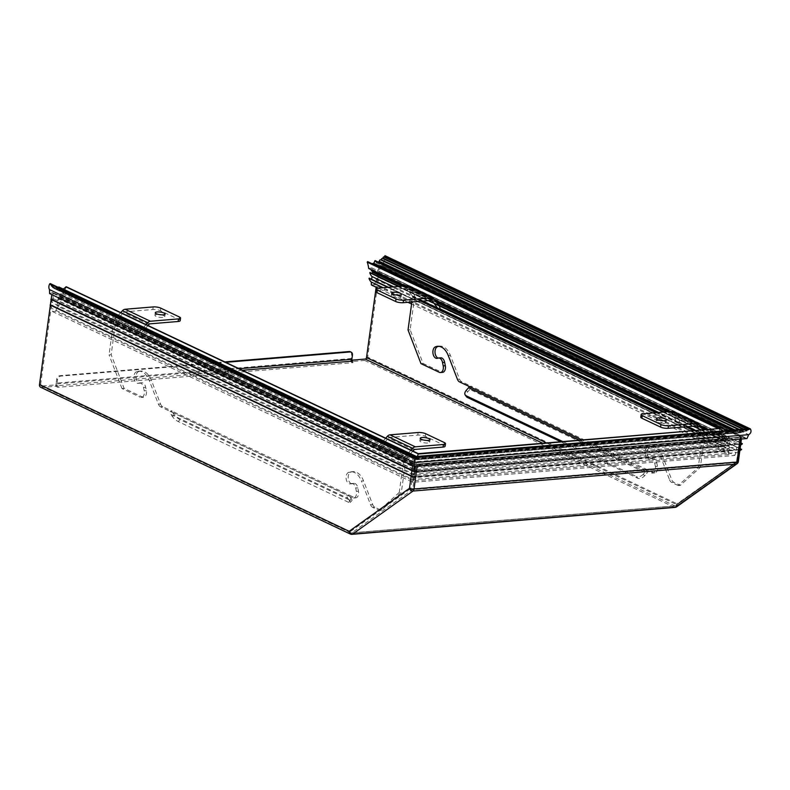 <?xml version="1.0" encoding="UTF-8"?>
<svg xmlns="http://www.w3.org/2000/svg" width="790" height="790" viewBox="0 0 790 790"><rect width="100%" height="100%" fill="white"/><g stroke="black" fill="none" stroke-linecap="round" stroke-linejoin="round"><path stroke-width="0.59" stroke-dasharray="3.95 2.96" d="M350.276 351.728A3.604 2.666 -64.6 0 1 351.56 354.75L351.037 358.541L56.149 383.14L56.673 379.348A3.604 2.666 -64.6 0 1 59.961 375.675L224.804 361.919M412.597 465.656L412.844 463.878A3.249 0.859 7.8 0 0 417.357 464.609L740.467 437.65A3.249 0.859 7.8 0 0 741.701 437.156A3.249 0.859 7.8 0 0 741.03 436.505L380.247 265.479L367.686 357.159A3.249 2.4 -64.6 0 1 364.723 360.467L674.354 507.249L351.254 534.198L41.613 387.426L55.656 386.251L55.843 384.868L57.67 385.698A1.442 0.899 85.2 0 1 56.979 383.901L57.552 379.773A3.604 2.666 -64.6 0 1 60.84 376.089L225.683 362.334M41.613 387.426A3.249 2.4 -64.6 0 1 40.645 387.258M412.844 463.878L52.061 292.853L51.814 294.631M51.202 299.124L51.093 299.894A12.719 9.391 -64.6 0 0 53.157 303.163L413.723 474.079L413.654 471.294M50.422 304.802L50.323 305.552A12.719 9.391 -64.6 0 0 52.407 308.673L52.495 311.556L55.744 311.29L413.387 480.824L729.012 454.497L411.58 304.022M52.061 292.853L53.187 292.764L40.586 384.779A1.442 1.067 115.4 0 0 41.524 386.063L55.843 384.868M740.112 436.702L736.507 461.775L412.834 488.773L416.192 464.214L414.187 463.888L410.82 488.457A1.442 1.067 54.5 0 0 412.37 489.682L736.043 462.683A1.442 1.067 54.5 0 0 736.754 461.271L740.112 436.702L379.111 265.578L380.247 265.479M416.192 464.214L739.865 437.216M414.187 463.888L53.187 292.764M55.656 386.251L57.848 387.298L352.814 362.689L350.681 361.642L364.723 360.467M350.681 361.642L350.869 360.26L351.915 360.171M379.111 265.578L376.149 287.224M352.36 360.971L350.869 360.26M56.149 383.14A3.249 2.014 -94.8 0 0 57.7 387.179M57.927 387.288L58.114 385.905M352.587 362.58A3.249 2.014 85.2 0 1 351.037 358.541M352.814 362.689L353.002 361.307M352.883 362.679L353.071 361.307M57.848 387.298L58.035 385.915M41.524 386.063L351.244 532.885L674.907 505.886A1.442 0.899 85.2 0 0 675.223 505.946L351.55 532.944A1.442 0.899 85.2 0 0 351.846 532.825L412.37 489.682A1.442 0.899 85.2 0 0 412.834 488.773L410.82 488.457L350.296 531.601A1.442 1.067 54.5 0 0 351.846 532.825L675.519 505.827A1.442 0.899 85.2 0 1 675.223 505.946A1.442 1.442 0 0 0 675.934 505.679L736.458 462.535A1.442 1.442 0 0 0 737.05 461.558L736.507 461.775A1.442 0.899 85.2 0 1 736.043 462.683L675.519 505.827A1.442 1.067 54.5 0 0 675.934 505.679L675.934 505.679A1.442 1.067 54.5 0 0 676.23 504.415L737.05 461.558L740.418 436.998M741.03 436.505L737.682 460.906A3.249 2.39 -125.5 0 1 737.031 463.76M738.364 461.558A3.249 0.859 -172.2 0 0 737.682 460.906L677.326 503.941A3.249 2.39 -125.5 0 1 676.665 506.795M138.635 371.586A17.587 10.902 85.2 0 1 140.719 371.073A17.587 10.902 85.2 0 1 151.384 380.286L160.558 404.055A5.412 3.357 -94.8 0 0 162.681 406.662L172.309 411.235L170.196 411.412A4.513 3.328 115.4 0 0 170.808 414.365L347.788 498.263A4.513 3.328 -64.6 0 1 347.175 495.3L352.459 497.809L354.572 497.631A5.412 3.357 -94.8 0 0 355.727 497.858A5.412 3.357 -94.8 0 0 358.492 491.232L357.821 487.835A5.866 3.634 -94.8 0 0 353.861 483.332A5.866 3.634 -94.8 0 0 353.16 483.5L353.012 483.559A5.866 3.634 85.2 0 1 352.32 483.737A5.866 3.634 85.2 0 1 348.272 478.76A5.866 3.634 85.2 0 1 350.651 472.213L350.8 472.153A17.587 10.902 85.2 0 1 352.883 471.64A17.587 10.902 85.2 0 1 363.538 480.853L372.712 504.622A5.412 3.357 -94.8 0 0 374.835 507.239L381.343 510.32L401.369 492.288L405.843 459.612L140.916 334.022L138.803 334.2A4.513 3.328 -64.6 0 1 140.255 331.069L114.975 319.081A4.513 3.328 115.4 0 0 113.523 322.211L109.04 354.898L111.163 354.72L124.109 388.384L142.417 397.064A5.412 3.357 -94.8 0 0 143.573 397.281A5.412 3.357 -94.8 0 0 146.328 390.655L145.666 387.268A5.866 3.634 -94.8 0 0 141.696 382.755A5.866 3.634 -94.8 0 0 141.005 382.933L140.857 382.992A5.866 3.634 85.2 0 1 140.156 383.16A5.866 3.634 85.2 0 1 136.117 378.193A5.866 3.634 85.2 0 1 138.487 371.646L136.522 371.764A17.587 10.902 85.2 0 1 138.606 371.251A17.587 10.902 85.2 0 1 149.261 380.464L151.384 380.286M180.199 320.661A5.412 1.442 7.8 0 0 179.073 319.575L160.38 310.717A5.412 1.442 7.8 0 0 152.855 309.502L124.751 311.843A1.807 1.333 115.4 0 0 123.684 312.435L116.219 320.789A1.807 1.333 115.4 0 0 115.636 322.034L111.163 354.72M162.681 406.662L160.558 406.84L347.175 495.3L349.289 495.123L172.309 411.235A1.807 1.333 -64.6 0 0 172.556 412.42L174.185 414.641A5.412 1.353 -138.2 0 0 179.982 419.618L350.365 500.386A5.412 1.353 -138.2 0 0 351.906 500.584A5.412 1.353 -138.2 0 0 351.165 498.539L349.536 496.308A1.807 1.333 -64.6 0 1 349.289 495.123L354.572 497.631M160.558 406.84A5.412 3.357 85.2 0 1 158.444 404.233L149.261 380.464M141.005 382.933L138.734 383.17A5.866 3.634 85.2 0 1 138.043 383.338A5.866 3.634 85.2 0 1 134.004 378.361A5.866 3.634 85.2 0 1 136.374 371.823L136.522 371.764M138.882 383.101A5.866 3.634 85.2 0 1 139.583 382.933A5.866 3.634 85.2 0 1 143.543 387.446L144.214 390.833A5.412 3.357 85.2 0 1 141.45 397.459A5.412 3.357 85.2 0 1 140.294 397.232L142.417 397.064M124.109 388.384L121.996 388.562L140.294 397.232M121.996 388.562L109.04 354.898M120.771 312.603L114.975 319.081M147.997 325.51L141.499 332.768A1.807 1.333 115.4 0 0 140.916 334.022L115.636 322.034M445.125 446.241A5.412 1.442 7.8 0 0 444 445.155L425.306 436.297A5.412 1.442 7.8 0 0 417.782 435.093L389.677 437.433A1.807 1.333 115.4 0 0 388.611 438.016L381.145 446.37A1.807 1.333 115.4 0 0 380.563 447.624L378.45 447.802L113.523 322.211M412.923 451.09L406.425 458.358A1.807 1.333 115.4 0 0 405.843 459.612M410.978 450.172L405.181 456.65A4.513 3.328 -64.6 0 0 403.729 459.78L399.256 492.466L401.369 492.288M399.256 492.466L379.22 510.498L381.343 510.32M374.835 507.239L372.722 507.417L379.22 510.498M372.722 507.417A5.412 3.357 85.2 0 1 370.599 504.8L361.425 481.031L363.538 480.853M353.16 483.5L350.898 483.737A5.866 3.634 85.2 0 1 350.207 483.905A5.866 3.634 85.2 0 1 346.158 478.938A5.866 3.634 85.2 0 1 348.538 472.39L348.686 472.331A17.587 10.902 85.2 0 1 350.77 471.818A17.587 10.902 85.2 0 1 361.425 481.031M351.046 483.678A5.866 3.634 85.2 0 1 351.738 483.51A5.866 3.634 85.2 0 1 355.707 488.013L356.379 491.41A5.412 3.357 85.2 0 1 353.614 498.036A5.412 3.357 85.2 0 1 352.459 497.809M385.698 438.183L379.891 444.661A4.513 3.328 115.4 0 0 378.45 447.802L403.729 459.78M146.051 324.591L140.255 331.069M347.788 498.263L349.427 500.495A5.412 1.353 41.8 0 1 350.158 502.539A5.412 1.353 41.8 0 1 348.617 502.341L178.234 421.564A5.412 1.353 41.8 0 1 172.437 416.597L170.808 414.365M160.726 314.766A4.957 1.313 -172.2 0 1 164.764 316.642A4.957 1.313 -172.2 0 1 159.669 317.274A4.957 1.313 -172.2 0 1 154.939 315.289A4.957 1.313 -172.2 0 1 156.825 314.538A4.957 1.313 -172.2 0 1 159.323 314.578M425.652 440.356A4.957 1.313 -172.2 0 1 429.691 442.222A4.957 1.313 -172.2 0 1 424.595 442.854A4.957 1.313 -172.2 0 1 419.855 440.879A4.957 1.313 -172.2 0 1 421.751 440.119A4.957 1.313 -172.2 0 1 424.25 440.158M438.648 346.306A17.587 10.902 85.2 0 1 439.704 346.129A17.587 10.902 85.2 0 1 450.359 355.352L459.533 379.111A5.412 3.357 -94.8 0 0 461.656 381.728L471.284 386.29L469.171 386.468M440.682 357.821A5.866 3.634 -94.8 0 0 439.981 357.988L439.832 358.048A5.866 3.634 85.2 0 1 439.141 358.226A5.866 3.634 85.2 0 1 438.124 358.077M439.902 309.088L414.612 297.099L410.138 329.776L423.084 363.44L441.393 372.12A5.412 3.357 -94.8 0 0 442.548 372.347M655.927 412.666L677.425 422.857L679.538 422.68L658.04 412.489M657.468 466.288L655.354 466.465A5.412 3.357 85.2 0 1 652.589 473.091A5.412 3.357 85.2 0 1 651.434 472.864L646.151 470.366L648.274 470.188L653.547 472.697A5.412 3.357 -94.8 0 0 654.712 472.914A5.412 3.357 -94.8 0 0 657.468 466.288L656.806 462.901A5.866 3.634 -94.8 0 0 652.836 458.388A5.866 3.634 -94.8 0 0 652.145 458.565L651.997 458.625A5.866 3.634 85.2 0 1 651.296 458.793A5.866 3.634 85.2 0 1 647.257 453.825A5.866 3.634 85.2 0 1 649.627 447.278L649.775 447.219A17.587 10.902 85.2 0 1 651.859 446.706A17.587 10.902 85.2 0 1 662.524 455.919L671.698 479.688A5.412 3.357 -94.8 0 0 673.821 482.295L680.318 485.376L700.345 467.344L704.828 434.668L679.538 422.68A4.513 3.328 115.4 0 0 678.926 419.727L704.206 431.705A4.513 3.328 -64.6 0 1 704.828 434.668M420.971 363.617L423.084 363.44M410.138 329.776L408.025 329.953M411.857 301.997L412.499 297.277A1.807 1.333 -64.6 0 0 412.252 296.092L406.929 288.814A1.807 1.333 -64.6 0 0 406.001 288.39L377.897 290.73A5.412 1.442 7.8 0 0 375.833 291.559M433.957 298.837L408.667 286.859A4.513 3.328 115.4 0 0 407.689 286.039M408.667 286.859L414 294.137L439.279 306.125M414.612 297.099A4.513 3.328 115.4 0 0 414 294.137M704.206 431.705L702.873 429.888M695.753 430.481L702.458 433.661L699.881 430.135M702.458 433.661A1.807 1.333 -64.6 0 1 702.705 434.846L693.837 430.639M700.345 467.344L698.232 467.522L702.705 434.846M680.318 485.376L678.205 485.554L698.232 467.522M678.205 485.554L671.698 482.473A5.412 3.357 85.2 0 1 669.584 479.866L671.698 479.688M652.145 458.565L649.874 458.802A5.866 3.634 85.2 0 1 649.183 458.97A5.866 3.634 85.2 0 1 645.134 453.993A5.866 3.634 85.2 0 1 647.514 447.456L647.662 447.397A17.587 10.902 85.2 0 1 649.745 446.883A17.587 10.902 85.2 0 1 660.4 456.097L669.584 479.866M650.022 458.733A5.866 3.634 85.2 0 1 650.723 458.565A5.866 3.634 85.2 0 1 654.683 463.078L656.806 462.901M655.354 466.465L654.683 463.078M648.274 470.188A4.513 3.328 -64.6 0 1 646.822 473.319L469.833 389.421A4.513 3.328 115.4 0 0 471.284 386.29L648.274 470.188M640.759 417.14A5.412 1.442 7.8 0 1 642.823 416.32L670.917 413.97A1.807 1.333 -64.6 0 1 671.846 414.394L677.178 421.672A1.807 1.333 -64.6 0 1 677.425 422.857L685.789 426.827M698.883 424.428L673.594 412.439A4.513 3.328 115.4 0 0 672.616 411.62M673.594 412.439L678.926 419.727M560.782 441.738L637.737 478.217A5.412 3.387 -36.2 0 0 644.531 475.876L646.822 473.319M469.833 389.421L467.552 391.978A5.412 3.387 -36.2 0 0 466.475 396.738M644.531 475.876L643.287 474.178L645.578 471.62A1.807 1.333 115.4 0 0 646.151 470.366L582.023 439.961M643.287 474.178A5.412 3.387 143.8 0 1 636.493 476.518L637.737 478.217M562.776 441.571L636.493 476.518M395.662 294.868A4.957 1.313 7.8 0 0 393.163 294.818A4.957 1.313 7.8 0 0 391.267 295.579A4.957 1.313 7.8 0 0 396.007 297.563A4.957 1.313 7.8 0 0 401.103 296.931A4.957 1.313 7.8 0 0 397.064 295.055M660.588 420.448A4.957 1.313 7.8 0 0 658.09 420.408A4.957 1.313 7.8 0 0 656.194 421.169A4.957 1.313 7.8 0 0 660.934 423.144A4.957 1.313 7.8 0 0 666.019 422.512A4.957 1.313 7.8 0 0 661.981 420.645M407.986 302.313L378.114 288.162M371.369 284.963L374.618 284.686L734.789 455.425L412.676 482.295L52.495 311.556M729.012 454.497L728.538 451.426L383.219 287.728M413.387 480.824L413.901 477.674L728.538 451.426L724.46 446.567L388.463 287.293L724.43 446.557M55.744 311.29L56.633 308.317L413.901 477.674L415.036 472.381L414.227 475.264L56.969 305.908A54.125 39.964 115.4 0 0 59.813 303.992L415.036 472.381L724.46 446.567L728.874 449.016L729.298 445.916L725.25 440.889L664.252 411.975L725.21 440.869M66.311 287.244A27.058 19.987 115.4 0 0 63.062 293.979L416.804 461.676L418.226 454.062L66.38 287.076M63.062 293.979L60.001 293.9L59.605 296.783L415.767 465.626L727.61 439.615L727.225 439.201L728.597 438.292L727.985 436.722L722.415 436.179L708.205 429.444M57.719 300.397A54.125 39.964 115.4 0 0 60.583 298.304L415.817 466.702L414.987 469.754L57.719 300.397L58.628 297.02L59.605 296.783M56.969 305.908L57.394 302.807A12.719 9.391 -64.6 0 0 60.751 298.511L60.583 298.304M56.633 308.317A12.719 9.391 -64.6 0 0 59.971 304.199L59.813 303.992M50.353 304.772A54.125 39.964 115.4 0 0 52.733 306.253L53.157 303.163M51.143 299.094A54.125 39.964 115.4 0 0 53.483 300.743L414.049 471.67L413.723 470.968M49.592 293.574L52.614 292.636L53.483 300.743M415.194 456.61L415.115 457.44L50.234 284.469L50.284 283.58M50.234 284.469A14.437 10.655 115.4 0 0 50.471 284.923L415.115 457.775L749.305 429.562L749.048 429.089M747.774 428.832L749.305 429.562L748.713 429.948L415.224 457.45L415.145 458.476L51.074 285.891A0.721 0.533 115.4 0 0 50.471 284.923M51.074 285.891A14.437 10.655 115.4 0 0 51.38 286.286L415.165 458.733L746.54 431.093L382.755 258.646A14.437 10.655 115.4 0 0 382.824 258.587M739.489 429.523L744.457 431.883L415.254 459.336L52.318 287.293A0.899 0.662 115.4 0 0 51.38 286.286M52.318 287.293A14.437 10.655 115.4 0 0 52.713 287.629L415.303 459.513L743.617 432.12L381.027 260.246A1.086 0.8 115.4 0 0 380.691 259.861M54.056 288.508A14.437 10.655 115.4 0 0 54.283 288.617A14.437 10.655 115.4 0 0 57.137 289.367L416.053 459.504L415.491 459.839L54.056 288.508A1.086 0.8 115.4 0 0 52.713 287.629M57.137 289.367A2.706 1.995 115.4 0 0 58.411 287.432M417.525 456.383L416.528 458.704L416.666 456.877L58.993 287.313A2.706 1.995 115.4 0 0 59.428 289.416A8.117 5.994 115.4 0 0 63.111 289.012M412.676 482.295L412.963 479.589L52.407 308.673M734.789 455.425L736.073 452.64L412.963 479.589L412.874 476.982M374.618 284.686L375.507 281.724L736.073 452.64L738.551 451.633M734.947 429.908L740.842 432.703L734.927 432.91L733.367 430.639L375.26 260.888A2.706 1.995 115.4 0 0 376.01 262.764A14.437 10.655 115.4 0 0 378.124 262.033M750.5 429.079L385.135 255.881A5.412 3.999 -64.6 0 1 383.772 261.707L382.567 265.796L379.743 265.341L376.593 273.794A54.125 39.964 115.4 0 0 379.457 271.711L740.902 443.042M741.277 449.273L736.399 450.231L375.843 279.304L376.267 276.204A12.719 9.391 -64.6 0 0 379.625 271.918L379.457 271.711M375.843 279.304A54.125 39.964 115.4 0 0 378.687 277.389L740.121 448.72M375.507 281.724A12.719 9.391 -64.6 0 0 378.844 277.606L378.687 277.389M369.226 278.179A54.125 39.964 115.4 0 0 371.606 279.66L371.656 279.324M370.016 272.491A54.125 39.964 115.4 0 0 372.357 274.15L724.845 440.968M372.436 273.636L372.357 274.15M371.438 270.772L372.446 271.266M368.673 268.491L371.823 267.889L371.606 269.884M367.715 261.688A8.117 5.994 115.4 0 0 369.513 263.218A8.117 5.994 115.4 0 0 371.883 263.633M726.751 430.59L730.77 432.495L416.528 458.704L59.428 289.416M415.461 456.551L416.547 457.074L415.491 459.839L415.323 458.2L415.165 458.733L747.241 430.767L746.994 430.214L748.713 429.948L746.57 428.94M376.01 262.764L734.927 432.91L415.491 459.839L740.842 432.703L742.393 431.419L743.617 432.12L741.879 431.399L415.589 458.615L53.829 287.125M52.614 292.636L414.74 464.293L414 466.317M53.75 298.847L414.306 469.764L737.416 442.815L376.85 271.898M414.582 466.268L414.74 464.293L741.869 437.008L737.416 442.815L737.159 444.711L376.593 273.794M52.733 306.253L413.298 477.18L413.723 474.079L736.823 447.13L736.399 450.231L413.298 477.18L412.943 476.656M57.394 302.807L414.651 472.163L414.227 475.264L728.874 449.016L371.606 279.66M725.25 440.889L415.836 466.633L414.651 472.163L729.298 445.916L658.672 412.439M718.337 428.595L719.127 428.97L722.415 436.179L416.804 461.676L416.172 462.733L60.001 293.9M731.609 430.185L732.34 430.738L730.77 432.495L723.215 430.886M699.545 425.336L670.295 411.472M434.619 299.756L405.369 285.881M371.823 267.889L727.985 436.722L416.172 462.733L415.876 464.372L59.359 295.371M393.746 286.859L439.931 308.752M376.267 276.204L736.823 447.13L739.312 446.074M742.037 443.585L737.159 444.711L414.049 471.67L414.306 469.764M379.743 265.341L741.869 437.008L746.985 438.539L382.567 265.796M383.772 261.707L748.683 434.688M59.971 304.199L415.046 472.529L724.46 446.567L387.821 287.353M418.187 453.845L719.967 428.674M415.579 459.336L415.53 458.684L415.579 459.336M725.032 440.84L415.846 466.742L60.712 298.284M57.976 298.492L415.244 467.848L415.886 464.984L59.852 296.21M58.628 297.02L415.54 466.209L729.279 440.04L729.624 443.506L414.987 469.754L415.244 467.848L729.881 441.61L704.818 429.721M372.08 269.281L728.597 438.292L415.876 464.372L415.886 464.984L727.373 439.003L707.356 429.513M701.658 428.229L666.908 411.748M436.732 302.639L401.982 286.168M733.367 430.639L416.547 457.074L732.36 430.54M415.362 458.151L745.207 430.639L743.617 432.12M404.51 285.96L435.162 300.486M669.436 411.541L700.078 426.067M706.448 429.582L372.366 270.851M415.362 458.743L415.323 458.2L415.362 458.743M745.642 430.649L746.54 431.093L745.642 430.649M746.994 430.214L748.713 429.948M743.844 429.158L747.241 430.767L746.54 431.093M740.269 439.102L740.467 437.65M417.357 464.609L417.16 466.051M675.055 507.387A3.249 2.014 -94.8 0 1 674.354 507.249A3.249 2.4 115.4 0 0 677.326 503.941L367.686 357.159M242.461 370.283L57.67 385.698M546.522 442.923L676.23 504.415A1.442 1.067 -64.6 0 1 674.907 505.886L542.76 443.239M41.09 385.994L350.809 532.806A1.442 1.442 0 0 0 351.55 532.944A1.442 0.899 85.2 0 1 351.244 532.885A1.442 1.067 115.4 0 1 350.296 531.601L40.586 384.779M57.552 379.773L56.673 379.348M60.84 376.089L59.961 375.675M352.439 355.174L351.56 354.75M56.979 383.901L239.133 368.713M350.286 534.03A3.249 2.4 115.4 0 0 351.254 534.198A3.249 2.014 85.2 0 0 351.945 534.336M160.558 404.055L158.444 404.233M140.857 382.992L138.734 383.17M136.374 371.823L138.487 371.646M143.543 387.446L145.666 387.268M144.214 390.833L146.328 390.655M152.855 309.502L153.211 306.915M141.499 332.768L116.219 320.789M406.425 458.358L381.145 446.37M370.599 504.8L372.712 504.622M350.8 472.153L348.686 472.331M353.012 483.559L350.898 483.737M348.538 472.39L350.651 472.213M355.707 488.013L357.821 487.835M356.379 491.41L358.492 491.232M172.556 412.42L349.536 496.308M148.974 324.423L123.684 312.435M413.891 450.004L388.611 438.016M405.181 456.65L379.891 444.661M150.041 323.831L124.751 311.843M414.967 449.421L389.677 437.433M417.782 435.093L418.127 432.505M174.185 414.641L172.437 416.597M349.427 500.495L351.165 498.539M348.617 502.341L350.365 500.386M178.234 421.564L179.982 419.618M160.38 310.717L160.735 308.13M179.429 316.988L179.073 319.575M425.662 433.71L425.306 436.297M444.345 442.568L444 445.155M450.359 355.352L448.246 355.52M457.42 379.289L459.533 379.111M439.832 358.048L437.719 358.226M439.981 357.988L437.867 358.166M439.279 372.297L441.393 372.12M377.897 290.73L378.252 288.143M671.698 482.473L673.821 482.295M662.524 455.919L660.4 456.097M649.775 447.219L647.662 447.397M647.514 447.456L649.627 447.278M651.997 458.625L649.874 458.802M651.434 472.864L653.547 472.697M459.543 381.906L461.656 381.728M420.863 301.237L412.499 297.277M642.823 416.32L643.179 413.733M466.307 390.28L467.552 391.978M412.252 296.092L422.778 301.079M677.178 421.672L687.705 426.669M645.578 471.62L579.287 440.198M431.31 300.368L406.929 288.814M696.237 425.958L671.846 414.394M406.001 288.39L431.281 300.378M670.917 413.97L696.207 425.958M60.751 298.511L415.826 466.831L724.855 441.057L663.62 412.025M738.798 449.796L415.698 476.745M378.844 277.606L741.593 449.559M438.401 304.91L399.325 286.385L438.391 304.91M438.786 305.454L398.693 286.444M379.625 271.918L742.373 443.871M739.628 443.792L416.518 470.741L739.628 443.782M739.578 444.108L416.478 471.057M738.848 449.471L415.738 476.429L738.848 449.471M403.621 286.029L435.715 301.247M700.661 426.857L668.518 411.62L700.641 426.827M741.701 437.156L741.455 439.003M740.813 443.684L740.586 445.313M740.033 449.372L739.815 450.912M140.719 371.073L138.606 371.251M140.156 383.16L138.043 383.338M141.696 382.755L139.583 382.933M143.573 397.281L141.45 397.459M352.883 471.64L350.77 471.818M352.32 483.737L350.207 483.905M353.861 483.332L351.738 483.51M355.727 497.858L353.614 498.036M351.906 500.584L350.158 502.539M164.764 316.642L165.12 314.055M154.939 315.289L155.284 312.712M429.691 442.222L430.046 439.635M419.855 440.879L420.211 438.292M439.704 346.129L437.581 346.306M439.141 358.226L437.018 358.393M651.859 446.706L649.745 446.883M651.296 458.793L649.183 458.97M652.836 458.388L650.723 458.565M654.712 472.914L652.589 473.091M431.814 300.467L406.534 288.478M696.74 426.047L671.461 414.069M391.623 292.991L391.267 295.579M401.448 294.344L401.103 296.931M656.549 418.582L656.194 421.169M666.375 419.925L666.019 422.512M415.53 459.859L54.283 288.617M723.344 430.945L369.513 263.218M724.252 446.528L415.066 472.311L59.931 303.972M739.233 432.881L415.629 459.879M740.131 448.651L378.805 277.369M742.975 431.597L738.749 429.592M740.911 442.963L379.585 271.681M732.735 430.244L416.389 456.472M415.372 458.151L52.219 286M747.745 429.671L415.254 457.41L51.074 284.765M746.125 430.797L742.847 429.247M727.481 439.566L706.428 429.592M435.734 301.267L403.591 286.029M748.476 429.809L746.629 428.931"/><path stroke-width="1.19" d="M224.804 361.919L349.21 351.54A3.604 2.666 -64.6 0 1 350.276 351.728L351.155 352.143A3.604 2.666 -64.6 0 1 352.439 355.174L351.866 359.312A1.442 0.899 -94.8 0 0 352.557 361.099L352.36 360.971M739.815 450.912L738.364 461.558A3.249 3.249 0 0 1 737.031 463.76A3.249 2.39 -125.5 0 1 736.092 464.095L412.982 491.054L352.626 534.08A3.249 2.39 -125.5 0 1 349.141 531.314A3.249 2.4 115.4 0 0 350.286 534.03L40.645 387.258A3.249 2.4 -64.6 0 1 39.5 384.532L349.141 531.314L409.497 488.279L411.156 476.163M51.814 294.631L51.202 299.124M416.478 471.057L413.654 471.294L416.518 470.741L413.713 470.978L50.906 299.331A12.719 9.391 -64.6 0 0 51.093 299.894L50.422 304.802M415.698 476.745L412.874 476.982L50.126 305.029A12.719 9.391 -64.6 0 0 50.323 305.552L39.5 384.532M351.915 360.171L365.187 359.065A1.442 1.067 115.4 0 0 366.511 357.594L546.522 442.923M376.149 287.224L366.511 357.594M225.683 362.334L350.089 351.965A3.604 2.666 -64.6 0 1 351.155 352.143M417.16 466.051L414.019 489.01A3.249 2.014 -94.8 0 1 412.982 491.054A3.249 2.39 -125.5 0 1 409.497 488.279A3.249 0.859 -172.2 0 0 414.019 489.01L737.119 462.061L740.269 439.102M737.031 463.76L676.665 506.795A3.249 2.39 -125.5 0 1 675.726 507.131L736.092 464.095A3.249 2.014 85.2 0 0 737.119 462.061A3.249 0.859 -172.2 0 0 738.364 461.558M147.997 325.51L148.974 324.423A1.807 1.333 115.4 0 1 150.041 323.831L178.135 321.49A5.412 1.442 7.8 0 0 180.199 320.661L180.555 318.074A5.412 1.442 -172.2 0 0 179.429 316.988L160.735 308.13A5.412 1.442 -172.2 0 0 153.211 306.915L125.106 309.265A4.513 3.328 115.4 0 0 122.44 310.737L120.771 312.603M412.923 451.09L413.891 450.004A1.807 1.333 115.4 0 1 414.967 449.421L443.062 447.071A5.412 1.442 7.8 0 0 445.125 446.241L445.481 443.664A5.412 1.442 -172.2 0 1 443.417 444.484L415.313 446.834L390.033 434.846A4.513 3.328 115.4 0 0 387.367 436.317L385.698 438.183M410.978 450.172L412.647 448.305A4.513 3.328 -64.6 0 1 415.313 446.834M180.555 318.074A5.412 1.442 -172.2 0 1 178.491 318.903L150.396 321.244L125.106 309.265M146.051 324.591L147.72 322.715A4.513 3.328 -64.6 0 1 150.396 321.244M445.481 443.664A5.412 1.442 -172.2 0 0 444.345 442.568L425.662 433.71A5.412 1.442 -172.2 0 0 418.127 432.505L390.033 434.846M159.323 314.578A4.957 1.313 -172.2 0 1 160.726 314.766M424.25 440.158A4.957 1.313 -172.2 0 1 425.652 440.356M157.18 311.951A4.957 1.313 -172.2 0 1 162.444 312.485A4.957 1.313 -172.2 0 1 165.12 314.055A4.957 1.313 -172.2 0 1 160.024 314.687A4.957 1.313 -172.2 0 1 155.284 312.712A4.957 1.313 -172.2 0 1 157.18 311.951M422.107 437.532A4.957 1.313 -172.2 0 1 427.37 438.065A4.957 1.313 -172.2 0 1 430.046 439.635A4.957 1.313 -172.2 0 1 424.951 440.277A4.957 1.313 -172.2 0 1 420.211 438.292A4.957 1.313 -172.2 0 1 422.107 437.532M438.124 358.077A5.866 3.634 85.2 0 1 435.014 352.439A5.866 3.634 85.2 0 1 437.472 346.701L437.621 346.642A17.587 10.902 85.2 0 1 438.648 346.306M444.642 362.334A5.866 3.634 -94.8 0 0 440.682 357.821L438.559 357.998A5.866 3.634 85.2 0 1 442.528 362.501L444.642 362.334L445.313 365.721L443.19 365.898L442.528 362.501M443.19 365.898A5.412 3.357 85.2 0 1 440.435 372.525L442.548 372.347A5.412 3.357 -94.8 0 0 445.313 365.721M658.04 412.489L439.902 309.088L437.779 309.265L655.927 412.666M438.559 357.998A5.866 3.634 85.2 0 0 437.867 358.166L437.719 358.226A5.866 3.634 85.2 0 1 437.018 358.393A5.866 3.634 85.2 0 1 432.979 353.426A5.866 3.634 85.2 0 1 435.349 346.879L435.497 346.82A17.587 10.902 85.2 0 1 437.581 346.306A17.587 10.902 85.2 0 1 448.246 355.52L457.42 379.289A5.412 3.357 85.2 0 0 459.543 381.906L582.023 439.961M440.435 372.525A5.412 3.357 85.2 0 1 439.279 372.297L420.971 363.617L408.025 329.953L411.857 301.997M431.636 297.791L403.532 300.131A5.412 1.442 -172.2 0 1 396.007 298.926L377.314 290.058A5.412 1.442 -172.2 0 1 376.188 288.972A5.412 1.442 -172.2 0 1 378.252 288.143L406.346 285.802L431.636 297.791A4.513 3.328 -64.6 0 1 432.979 298.018A4.513 3.328 -64.6 0 1 433.957 298.837L439.279 306.125A4.513 3.328 -64.6 0 1 439.902 309.088M432.979 298.018L407.689 286.039A4.513 3.328 115.4 0 0 406.346 285.802M702.873 429.888L698.883 424.428A4.513 3.328 -64.6 0 0 697.896 423.608L672.616 411.62A4.513 3.328 115.4 0 0 671.273 411.383L696.563 423.371A4.513 3.328 -64.6 0 1 697.896 423.608M696.563 423.371L668.458 425.721A5.412 1.442 -172.2 0 1 660.934 424.507L642.24 415.649A5.412 1.442 -172.2 0 1 641.115 414.562A5.412 1.442 -172.2 0 1 643.179 413.733L671.273 411.383M699.881 430.135L697.136 426.383A1.807 1.333 -64.6 0 0 696.207 425.958L668.103 428.299L668.458 425.721M422.778 301.079L437.541 308.08L432.209 300.793A1.807 1.333 -64.6 0 0 431.281 300.378L403.176 302.718L403.532 300.131M437.541 308.08A1.807 1.333 -64.6 0 1 437.779 309.265L420.863 301.237M467.354 397.449L466.11 395.75A5.412 3.387 143.8 0 1 465.231 395.04L466.475 396.738A5.412 3.387 -36.2 0 0 467.354 397.449L560.782 441.738M579.287 440.198L468.589 387.722L466.307 390.28A5.412 3.387 143.8 0 0 465.231 395.04M468.589 387.722A1.807 1.333 115.4 0 0 469.171 386.468M466.11 395.75L562.776 441.571M393.519 292.231A4.957 1.313 7.8 0 0 391.623 292.991A4.957 1.313 7.8 0 0 396.363 294.976A4.957 1.313 7.8 0 0 401.448 294.344A4.957 1.313 7.8 0 0 398.772 292.774A4.957 1.313 7.8 0 0 393.519 292.231M658.435 417.821A4.957 1.313 7.8 0 0 656.549 418.582A4.957 1.313 7.8 0 0 661.279 420.557A4.957 1.313 7.8 0 0 666.375 419.925A4.957 1.313 7.8 0 0 663.699 418.354A4.957 1.313 7.8 0 0 658.435 417.821M397.064 295.055A4.957 1.313 7.8 0 0 395.662 294.868M396.007 298.926L395.652 301.504L376.958 292.646L377.314 290.058M395.652 301.504A5.412 1.442 7.8 0 0 403.176 302.718M376.188 288.972L375.833 291.559A5.412 1.442 7.8 0 0 376.958 292.646M661.981 420.645A4.957 1.313 7.8 0 0 660.588 420.448M641.115 414.562L640.759 417.14A5.412 1.442 7.8 0 0 641.885 418.236L642.24 415.649M660.934 424.507L660.578 427.094L641.885 418.236M660.578 427.094A5.412 1.442 7.8 0 0 668.103 428.299M411.58 304.022L407.986 302.313M378.114 288.162L371.369 284.963L371.28 282.07A12.719 9.391 -64.6 0 1 368.999 278.426L388.463 287.293L369.216 278.169M383.219 287.728L371.28 282.07M66.38 287.076L418.187 453.845L417.525 456.383M49.493 289.594L414.404 462.575L414 466.317L49.592 293.574L49.493 289.594A5.412 3.999 -64.6 0 1 49.711 283.867L50.284 283.58L415.224 456.571L749.611 428.684M58.411 287.432A2.706 1.995 115.4 0 0 58.43 287.313L415.461 456.551M58.993 287.313L58.43 287.313M63.111 289.012A8.117 5.994 115.4 0 0 65.935 286.859M378.124 262.033A14.437 10.655 115.4 0 0 379.407 261.362L734.947 429.908M738.749 429.592L380.691 259.861A1.086 0.8 115.4 0 0 379.407 261.362M381.205 260.098A14.437 10.655 115.4 0 0 381.521 259.831L739.489 429.523M382.755 258.646A0.899 0.662 115.4 0 0 381.521 259.831M382.824 258.587A14.437 10.655 115.4 0 0 383.18 258.192L743.844 429.158M746.57 428.94L384.068 257.096A0.721 0.533 115.4 0 0 383.18 258.192M384.088 257.066A14.437 10.655 115.4 0 0 384.424 256.592L747.774 428.832M385.135 255.881L384.424 256.592M371.656 279.324L372.031 276.559A12.719 9.391 -64.6 0 1 369.779 272.738L399.325 286.385L369.997 272.481M372.446 271.266L372.436 273.636M371.606 269.884L371.369 270.763L403.621 286.029M405.369 285.881L368.673 268.491A27.058 19.987 115.4 0 0 367.212 262.152L718.337 428.595M723.215 430.886L719.621 428.506L367.636 261.618L367.212 262.152M371.883 263.633A8.117 5.994 115.4 0 0 373.66 263.208A2.706 1.995 115.4 0 0 374.687 260.986L731.609 430.185M375.26 260.888L374.687 260.986M49.711 283.867L415.076 457.055L750.5 429.079C751.576 431.37 750.974 433.236 748.683 434.688L414.404 462.575L415.194 456.61M414.306 469.764L414.582 466.268M738.551 451.633L741.632 449.48L738.848 449.471L741.316 449.263M373.66 263.208L726.751 430.59M708.205 429.444L699.545 425.336M670.295 411.472L434.619 299.756M372.031 276.559L393.746 286.859M439.931 308.752L658.672 412.439M740.902 443.042L742.373 443.871L739.312 446.074M748.683 434.688L746.985 438.539L414 466.317M719.621 428.506L418.226 454.062M412.943 476.666L50.343 304.772M741.632 449.48L740.121 448.72M704.818 429.721L701.658 428.229M666.908 411.748L436.732 302.639M401.982 286.168L372.623 272.254M742.096 443.575L739.628 443.782L742.412 443.792M371.33 270.229L404.51 285.96M435.162 300.486L669.436 411.541M700.078 426.067L707.356 429.513M350.286 534.03A3.249 3.249 0 0 0 351.945 534.336A3.249 2.014 85.2 0 0 352.626 534.08L675.726 507.131A3.249 2.014 -94.8 0 1 675.055 507.387A3.249 3.249 0 0 0 676.665 506.795M411.205 475.827L411.936 470.475M411.985 470.139L412.597 465.656M352.557 361.099L242.461 370.283M542.76 443.239L365.187 359.065M350.089 351.965L349.21 351.54M239.133 368.713L351.866 359.312M443.062 447.071L443.417 444.484M178.491 318.903L178.135 321.49M147.72 322.715L122.44 310.737M412.647 448.305L387.367 436.317M437.621 346.642L435.497 346.82M435.349 346.879L437.472 346.701M693.837 430.639L685.789 426.827M687.705 426.669L695.753 430.481M432.209 300.793L431.31 300.368M697.136 426.383L696.237 425.958M387.821 287.353L368.999 278.426M413.654 471.294L50.906 299.331M412.874 476.982L50.126 305.029M741.593 449.559L738.798 449.796M664.252 411.975L438.401 304.91L664.252 411.975M663.62 412.025L438.786 305.454M398.693 286.444L369.779 272.738M742.373 443.871L739.578 444.108M415.738 476.429L412.953 476.656L415.738 476.419M435.715 301.247L668.538 411.62L435.734 301.267M700.641 426.827L706.448 429.582M741.455 439.003L740.813 443.684M740.586 445.313L740.033 449.372M351.945 534.336L675.055 507.387M719.453 428.506L418.266 453.628L66.251 286.76M413.723 470.968L51.123 299.084M741.504 449.303L740.131 448.651M719.818 428.565L367.636 261.618M742.284 443.615L740.911 442.963M750.164 428.782L384.957 255.664M416.389 456.472L58.865 286.997M732.656 430.096L375.122 260.611M742.847 429.247L382.538 258.449M706.428 429.592L700.661 426.857M403.591 286.029L371.369 270.763M746.629 428.931L383.94 256.997"/></g></svg>
